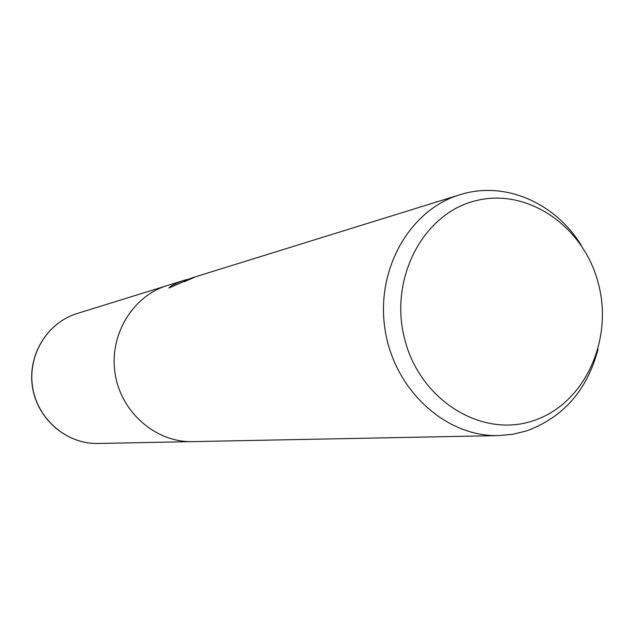 <?xml version="1.0" encoding="UTF-8"?>
<svg xmlns="http://www.w3.org/2000/svg" width="634" height="634" viewBox="0 0 634 634"><rect width="100%" height="100%" fill="white"/><g stroke="black" fill="none" stroke-linecap="round" stroke-linejoin="round"><path stroke-width="0.95" d="M598.068 349.247C587.139 390.227 563.285 417.457 526.497 430.93L512.795 434.282L498.712 435.59C446.106 437.103 394.657 390.528 385.187 330.393C375.225 270.338 409.374 209.917 459.769 194.773L463.945 193.584C507.485 181.752 556.026 203.982 581.275 245.406M459.769 194.773L195.835 276.678L184.312 281.75C183.789 281.219 186.634 279.84 192.847 277.605L168.929 288.01C171.172 285.593 176.133 283.057 183.82 280.41L187.062 279.483M474.874 200.946C527.068 186.951 583.811 226.148 598.369 283.549C613.664 340.751 584.049 404.619 532.79 420.881C481.792 438.023 420.651 400.736 404.936 340.157C388.452 279.808 422.466 214.038 474.874 200.946M192.847 277.605L194.48 277.129M498.712 435.59L192.546 441.629C156.043 442.603 121.26 412.679 115.182 374.044C108.779 335.473 132.363 296.11 167.305 285.53L183.82 280.41M97.993 443.483L97.993 443.483C66.998 444.291 37.683 419.454 32.643 387.398C27.317 355.381 47.312 322.563 76.983 313.568L76.991 313.568C47.225 322.603 27.207 355.428 32.524 387.414C37.557 419.446 66.895 444.291 97.993 443.483L191.436 441.636M166.251 285.871L76.991 313.568"/></g></svg>
